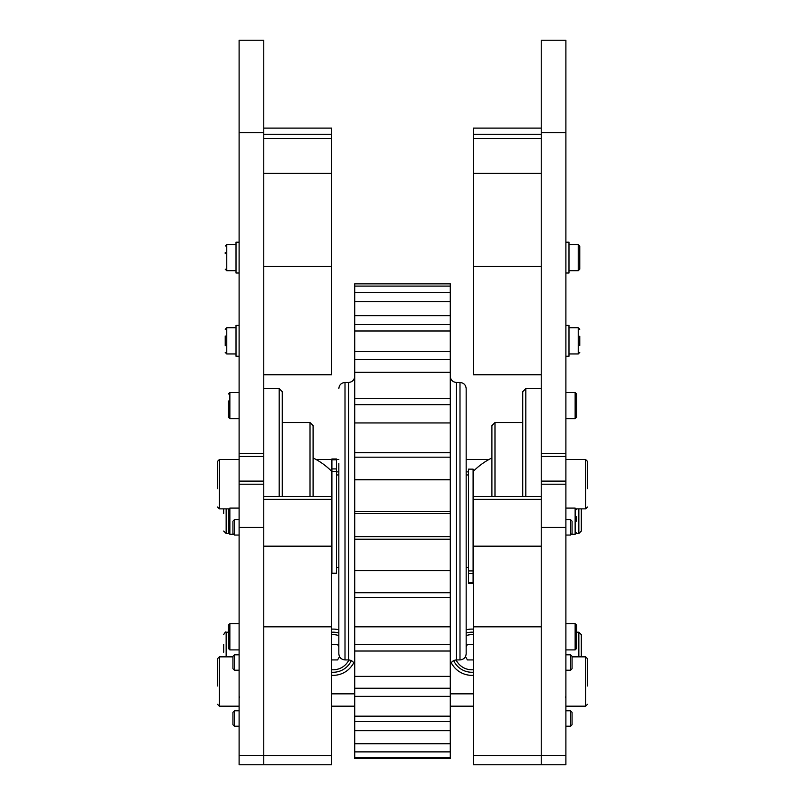 <?xml version="1.0" encoding="UTF-8"?>
<svg xmlns="http://www.w3.org/2000/svg" width="805" height="805" viewBox="0 0 805 805"><rect width="100%" height="100%" fill="white"/><g stroke="black" fill="none" stroke-linecap="round" stroke-linejoin="round"><path stroke-width="1.21" d="M565.895 456.455L565.895 453.366L541.232 453.366L541.232 456.455L565.895 456.455L565.895 481.118L541.232 481.118L541.232 484.197L565.895 484.197L565.895 481.118M541.232 453.366L541.232 40.25L565.895 40.25L565.895 453.366M565.895 484.197L565.895 764.75L541.232 764.75L541.232 484.197M541.232 481.118L541.232 456.455M263.768 456.455L263.768 453.366L239.105 453.366L239.105 456.455L263.768 456.455L263.768 481.118L239.105 481.118L239.105 484.197L263.768 484.197L263.768 481.118M239.105 453.366L239.105 40.25L263.768 40.25L263.768 453.366M263.768 484.197L263.768 764.75L239.105 764.75L239.105 484.197M239.105 481.118L239.105 456.455M525.816 496.534L525.816 388.624L541.232 388.624M522.737 496.534L522.737 391.713L525.816 388.624M494.984 496.534L494.984 422.534L522.737 422.534M491.905 496.534L491.905 425.624L494.984 422.534M263.768 388.624L279.184 388.624L279.184 496.534M279.184 388.624L282.263 391.713L282.263 496.534M282.263 422.534L310.016 422.534L310.016 496.534M310.016 422.534L313.095 425.624L313.095 496.534M468.48 582.589L468.48 583.414L473.099 583.414L473.099 469.144L468.48 469.144L468.48 582.589L473.099 582.589M468.48 570.906L473.099 570.906M336.52 459.806L336.52 458.971L331.901 458.971L331.901 573.251L336.52 573.251L336.52 459.806L331.901 459.806M336.52 471.478L331.901 471.478M450.287 283.863L354.713 283.863L450.287 283.803L450.287 324.626L354.713 324.626L354.713 330.996L450.287 330.996L450.287 324.626M450.287 330.996L450.287 359.594L354.713 359.594L354.713 372.292L450.287 372.292L450.287 359.594M450.287 372.292L450.287 404.724L354.713 404.724L354.713 422.947L450.287 422.947L450.287 404.724M450.287 422.947L450.287 457.17L354.713 457.17L354.713 479.78L450.287 479.78L450.287 513.64L354.713 513.64L354.713 539.209L450.287 539.209L450.287 570.644L354.713 570.644L354.713 539.209M450.287 479.78L450.287 457.17M450.287 539.209L450.287 513.64M450.287 757.294L354.713 757.294L354.713 758.562L450.287 758.562L450.287 570.644M450.287 286.087L354.713 286.087L354.713 301.644L450.287 301.644M450.287 751.88L354.713 751.88L354.713 757.294M450.287 730.709L354.713 730.709L354.713 751.88M450.287 743.729L354.713 743.729M450.287 696.365L354.713 696.365L354.713 716.178L450.287 716.178M450.287 651.014L354.713 651.014L354.713 676.381L450.287 676.381M450.287 597.511L354.713 597.511L354.713 626.833L450.287 626.833M450.287 511.346L354.713 511.346L354.713 479.78M450.287 452.672L354.713 452.672L354.713 422.947M450.287 398.304L354.713 398.304L354.713 372.292M450.287 351.654L354.713 351.654L354.713 330.996M450.287 315.661L354.713 315.661L354.713 301.644M450.287 292.577L354.713 292.577M354.713 283.863L354.713 286.087M450.287 721.642L354.713 721.642L354.713 730.709M354.713 721.642L354.713 716.178M450.287 688.245L354.713 688.245L354.713 696.365M354.713 688.245L354.713 676.381M450.287 644.362L354.713 644.362L354.713 651.014M354.713 644.362L354.713 626.833M450.287 592.732L354.713 592.732L354.713 597.511M354.713 592.732L354.713 570.644M354.713 511.346L354.713 513.64M354.713 452.672L354.713 457.17M354.713 398.304L354.713 404.724M354.713 351.654L354.713 359.594M354.713 315.661L354.713 324.626M450.287 479.518L354.713 479.518M450.287 536.613L354.713 536.613M354.713 376.297C354.351 380.041 352.288 382.093 348.545 382.466L348.545 659.929L345.003 659.929C341.26 659.567 339.207 657.504 338.835 653.761L338.835 463.499M466.165 472.032L466.165 467.705M459.997 659.929L459.997 382.466C463.74 382.828 465.793 384.881 466.165 388.624L466.165 653.761C465.793 657.504 463.74 659.567 459.997 659.929L456.455 659.929C452.712 660.291 450.649 662.354 450.287 666.097M228.308 400.96L228.308 417.141L229.858 418.691L229.858 392.478L228.308 394.017M239.105 392.478L229.858 392.478M226.155 656.85L226.155 632.187L228.308 632.187L228.308 625.244L228.308 648.367L229.858 649.907L229.858 623.704L228.308 625.244M239.105 623.704L229.858 623.704M239.105 535.063L234.446 535.063L234.446 519.658L239.105 519.658M234.446 519.658L232.937 521.167L232.937 533.554L234.446 535.063M239.105 670.223L234.446 670.223L234.446 654.817L239.105 654.817M234.446 654.817L232.937 656.327L232.937 668.713L234.446 670.223M239.105 726.211L234.446 726.211L234.446 710.845M239.105 710.795L234.446 710.795L232.937 712.314L232.937 724.701L234.446 726.211M228.308 509.635L228.308 532.759L229.858 534.299L229.858 508.096L228.308 509.635L229.858 508.096L239.105 508.096M228.308 521.197L228.308 516.569M565.895 654.817L570.554 654.817L570.554 670.223L565.895 670.223M570.554 670.223L572.063 668.713L572.063 656.327L570.554 654.817M570.554 535.063L572.063 533.554L572.063 521.167L570.554 519.658L570.554 535.063L565.895 535.063M570.554 726.211L572.063 724.701L572.063 712.314L570.554 710.795L570.554 726.211L565.895 726.211M576.692 636.805L576.692 625.244L575.142 623.704L575.142 649.907L576.692 648.367L576.692 636.805M565.895 623.704L575.142 623.704M576.692 516.569L576.692 521.197M576.692 405.579L576.692 394.017L575.142 392.478L575.142 418.691L576.692 417.141L576.692 405.579M565.895 392.478L575.142 392.478M565.895 508.096L575.142 508.096L575.142 534.299L576.692 532.759M576.692 632.187L578.845 632.187L581.311 634.652L581.311 652.221L581.311 634.652L578.845 632.187L578.845 656.85M581.311 656.85L581.311 652.221L581.311 656.85M581.311 521.197L581.311 508.861L581.311 531.058L578.845 533.524L581.311 531.058M223.689 644.513L223.689 652.221M223.689 508.861L223.689 513.489M541.232 374.758L473.41 374.758L473.41 128.116L541.232 128.116M263.768 128.116L331.59 128.116L331.59 374.758L263.768 374.758M263.768 764.75L331.59 764.75L331.59 496.534L263.768 496.534M331.59 626.823L263.768 626.823L263.768 755.503L331.59 755.503M473.41 626.823L541.232 626.823L541.232 755.503L473.41 755.503L473.41 496.534L541.232 496.534M541.232 764.75L473.41 764.75L473.41 755.503M565.895 242.184L568.984 242.184L568.984 273.016L565.895 273.016M565.895 325.421L568.984 325.421L568.984 356.253L565.895 356.253M239.105 356.253L236.016 356.253L236.016 325.421L239.105 325.421M239.105 273.016L236.016 273.016L236.016 242.184L239.105 242.184M579.771 256.191L579.771 246.038L578.231 244.499L578.231 270.701L579.771 269.162L579.771 256.191M579.771 252.69L579.771 258.244M579.771 345.486L579.771 336.238M225.229 252.529L225.229 253.615M225.229 335.997L225.229 345.687M488.866 459.534L466.165 459.534M338.835 459.534L336.52 459.534M331.901 459.534L316.134 459.534M336.52 471.871L338.835 471.871M466.165 471.871L468.48 471.871M473.41 693.84L450.287 693.84M354.713 693.84L331.59 693.84M473.41 675.294A23.124 23.124 0 0 1 451.273 662.746M466.165 629.812A23.124 23.124 0 0 1 473.41 629.148M353.727 662.746A23.124 23.124 0 0 1 331.59 675.294M331.59 629.148A23.124 23.124 0 0 1 338.835 629.812M331.59 706.176L354.713 706.176M450.287 706.176L473.41 706.176M453.658 660.593A20.034 20.034 0 0 0 473.41 672.205M473.41 632.237A20.034 20.034 0 0 0 466.165 633.012M473.41 659.929L467.413 659.929L465.481 656.578M466.165 646.687L467.413 644.513L473.41 644.513M331.59 672.205A20.034 20.034 0 0 0 351.342 660.593M338.835 633.012A20.034 20.034 0 0 0 331.59 632.237M339.519 656.578L337.587 659.929L331.59 659.929M331.59 644.513L337.587 644.513L338.835 646.687M217.521 488.645L217.521 461.386L217.521 488.645M239.105 459.534L219.373 459.534L219.373 508.861L217.521 507.009M217.521 685.961L217.521 658.691L217.521 685.961M232.937 656.85L219.373 656.85L219.373 706.176L217.521 704.325M587.479 488.645L587.479 461.386L587.479 488.645M565.895 459.534L585.627 459.534L587.479 461.386M587.479 685.961L587.479 658.691L587.479 685.961M572.063 656.85L585.627 656.85L587.479 658.691M541.232 527.366L565.895 527.366M565.895 755.362L541.232 755.362M541.232 132.734L565.895 132.734M239.105 527.366L263.768 527.366M263.768 755.362L239.105 755.362M239.105 132.734L263.768 132.734M473.099 573.482L468.48 573.482M331.901 468.913L336.52 468.913M345.003 659.929L345.003 382.466C341.26 382.828 339.207 384.881 338.835 388.624M459.997 382.466L456.455 382.466L456.455 659.929M578.845 508.861L578.845 533.524L576.481 533.524M228.519 533.524L226.155 533.524L223.689 531.058L226.155 533.524L226.155 508.861M541.232 173.397L473.41 173.397M541.232 138.51L473.41 138.51M541.232 134.284L473.41 134.284M473.41 266.395L541.232 266.395M331.59 173.397L263.768 173.397M331.59 138.51L263.768 138.51M331.59 134.284L263.768 134.284M263.768 266.395L331.59 266.395M263.768 499.342L331.59 499.342M263.768 546.182L331.59 546.182M541.232 499.342L473.41 499.342M541.232 546.182L473.41 546.182M579.771 329.275L578.231 327.736L578.231 353.938L579.771 352.399M236.016 270.701L226.769 270.701L225.229 269.162L226.769 270.701L226.769 244.499L225.229 246.038L226.769 244.499L236.016 244.499M225.229 352.399L226.769 353.938L226.769 327.736L225.229 329.275M466.165 635.598A17.569 17.569 0 0 1 473.41 634.712M473.41 669.73A17.569 17.569 0 0 1 456.083 659.939M331.59 634.712A17.569 17.569 0 0 1 338.835 635.598M348.917 659.939A17.569 17.569 0 0 1 331.59 669.73M587.479 507.009L585.627 508.861L585.627 459.534M587.479 704.325L585.627 706.176L585.627 656.85M491.905 457.934A70.649 70.649 0 0 0 473.099 471.539M331.901 471.539A70.649 70.649 0 0 0 313.095 457.934M348.545 659.929C352.288 660.291 354.351 662.354 354.713 666.097M348.545 382.466L345.003 382.466M456.455 382.466C452.712 382.093 450.649 380.041 450.287 376.297M336.52 567.434L338.835 567.434M466.165 567.434L468.48 567.434M336.52 474.95L338.835 474.95M466.165 474.95L468.48 474.95M229.858 418.691L239.105 418.691M229.858 649.907L239.105 649.907M233.681 534.299L229.858 534.299L228.308 532.759M565.895 519.658L570.554 519.658M565.895 710.795L570.554 710.795M575.142 649.907L565.895 649.907M575.142 418.691L565.895 418.691M575.142 508.096L576.692 509.635M575.142 534.299L571.319 534.299M226.155 632.187C225.792 631.472 224.977 632.287 223.689 634.652C224.977 632.287 225.792 631.472 226.155 632.187M579.771 246.038L578.231 244.499L568.984 244.499M579.771 269.162L578.231 270.701L568.984 270.701M578.231 327.736L568.984 327.736M578.231 353.938L568.984 353.938M226.769 353.938L236.016 353.938M226.769 327.736L236.016 327.736M219.373 459.534L217.521 461.386M219.373 508.861L228.519 508.861M219.373 656.85L217.521 658.691M219.373 706.176L239.105 706.176M239.578 696.929L239.105 698.156M585.627 508.861L576.481 508.861M585.627 706.176L565.895 706.176M565.422 696.929L565.895 698.156"/></g></svg>
